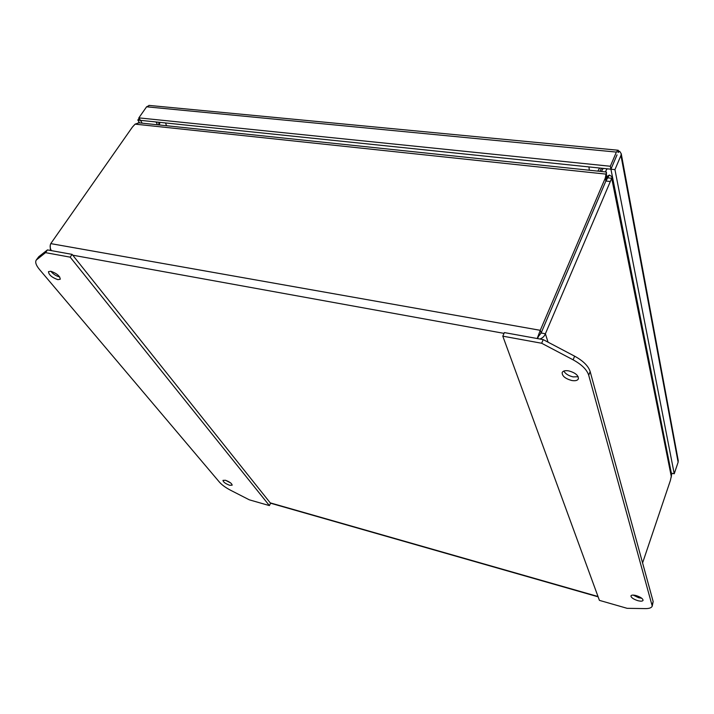 <?xml version="1.0" encoding="UTF-8"?>
<svg xmlns="http://www.w3.org/2000/svg" width="714" height="714" viewBox="0 0 714 714"><rect width="100%" height="100%" fill="white"/><g stroke="black" fill="none" stroke-linecap="round" stroke-linejoin="round"><path stroke-width="1.07" d="M538.677 335.758L541.132 332.992L539.204 335.562M537.196 338.525L540.275 330.314L541.132 332.992L545.389 333.759C544.416 336.33 542.569 338.079 539.855 339.007M537.472 338.57L539.034 335.294M606.472 176.51L606.445 172.029L605.276 178.098L540.275 330.314L50.765 243.617L132.393 127.092L135.116 124.138L605.981 174.118L606.579 177.045L605.883 181.017L541.132 332.992L605.891 181.026L607.855 177.607L606.588 178.17M50.765 243.617C49.775 245.919 49.98 248.258 51.372 250.623M50.417 250.453L50.212 245.509M642.582 562.935L670.392 480.468L671.508 475.256L612.076 176.831L609.461 175.046L607.266 178.402M548.031 342.149L545.389 333.759L611.711 178.268L607.676 177.84M671.41 474.756L671.508 475.256M671.392 476.97L611.711 178.268L612.076 176.831M138.944 122.826L135.116 124.138M606.507 176.688L608.819 175.358L606.588 178.116M609.461 175.046L608.819 175.358M601.34 171.494L603.214 168.397M601.607 168.227L599.796 171.333M606.811 169.316L605.249 171.904M159.392 124.977L159.865 122.353M599.644 168.022L597.832 171.119M158.553 124.896L158.945 122.71M633.193 595.092L638.709 597.752L641.77 598.27M636.228 595.601C640.654 597.082 642.93 598.671 643.064 600.367C642.52 601.322 640.744 601.411 637.736 600.635C633.336 599.162 631.069 597.573 630.944 595.878C631.471 594.932 633.238 594.842 636.228 595.601M563.819 371.057C565.461 373.859 568.567 375.805 573.128 376.894L578.179 376.724M568.808 370.896C575.341 372.753 578.527 375.412 578.376 378.884C577.492 380.562 575.27 381.097 571.682 380.491C565.185 378.634 562.016 375.975 562.177 372.503C563.043 370.852 565.256 370.316 568.808 370.896M588.72 375.243C586.926 369.691 581.731 364.559 573.128 359.838L541.667 343.255L502.799 336.16L599.421 600.367L627.151 608.328L645.465 608.605C649.321 608.623 651.579 607.793 652.23 606.088L588.72 375.243L590.157 371.583C588.381 366.014 583.204 360.882 574.618 356.17L543.211 339.614L541.667 343.255M652.23 606.088L653.167 601.563L590.157 371.583M502.799 336.16L504.387 332.59L543.211 339.614M50.846 271.258C56.825 273.426 59.967 276.086 60.253 279.236L57.861 279.656C51.899 277.487 48.775 274.828 48.481 271.668L50.846 271.258C53.148 274.087 56.094 275.997 59.681 276.987L59.735 276.996M225.722 480.352L230.64 482.932M229.649 485.27C225.481 483.708 223.25 482.075 222.973 480.37L225.472 480.272C229.649 481.843 231.889 483.476 232.166 485.181L229.649 485.27M219.501 482.2C221.992 485.011 225.785 487.751 230.881 490.402L249.32 499.827L269.392 505.592L70.186 257.156L45.535 252.649L36.236 260.074C34.977 262.208 36.057 265.331 39.475 269.464L219.501 482.2M45.535 252.649L47.445 249.918L38.761 256.719L36.236 260.074M70.186 257.156L72.096 254.371L47.445 249.918M269.392 505.592L270.579 503.299L72.096 254.371M617.021 154.858L610.925 169.2L671.339 473.123L674.23 473.784L678.121 462.208L678.202 460.36M671.071 473.07L671.356 474.498M142.202 123.174L140.408 120.336L610.916 169.2L616.958 155.054M618.226 151.493L619.672 151.297L621.234 153.715L620.957 155.447L614.95 169.62L674.23 473.784M149.369 105.44L146.602 106.805L138.846 117.872L610.336 166.255L616.387 152.091L617.922 150.217L618.44 150.395L618.021 152.537L619.672 151.297M672.053 473.293L671.624 474.56M610.336 166.255L610.916 169.2L614.95 169.62M139.632 122.897L137.829 120.068L140.408 120.336L138.846 117.872M137.829 120.068L139.096 118.265M589.291 170.227L588.961 166.915M165.505 122.942L166.576 125.735M598.011 596.511L270.24 502.87M609.926 181.463L605.891 181.026M605.276 178.098L605.883 181.017M72.739 255.184L504.039 333.376M573.128 359.838L574.618 356.17M652.221 604.472L653.167 601.563M36.869 259.405L38.761 256.719M156.875 123.415L155.973 121.951M620.957 155.447L678.121 462.208M146.602 106.805L616.387 152.091M156.75 122.032L157.116 124.745M270.49 503.183L598.127 596.833M606.445 172.029L138.266 122.754M678.273 460.762L621.234 153.715M617.922 150.217L148.905 105.395"/></g></svg>
